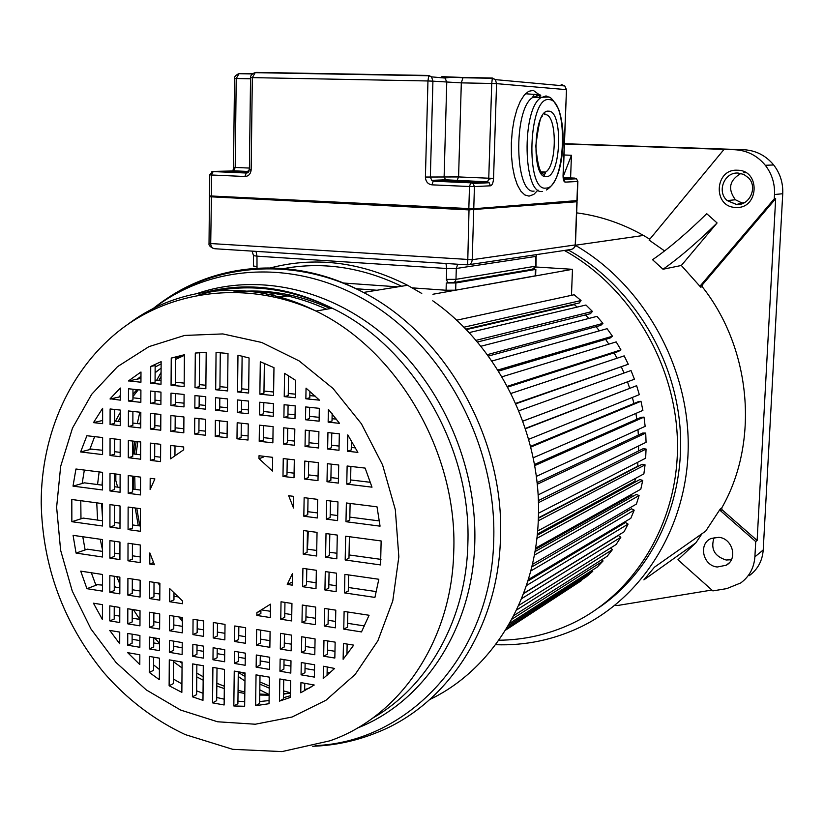 <?xml version="1.0" encoding="UTF-8"?>
<svg xmlns="http://www.w3.org/2000/svg" width="824" height="824" viewBox="0 0 824 824"><rect width="100%" height="100%" fill="white"/><g stroke="black" fill="none" stroke-linecap="round" stroke-linejoin="round"><path stroke-width="1.24" d="M717.086 222.954L706.724 213.694C686.701 233.305 668.645 248.642 652.546 259.714L663.021 269.242C679.038 258.056 697.053 242.627 717.086 222.954L681.335 265.472L700.668 287.123L702.244 286.731L702.275 284.939L775.662 198.697L774.272 198.842L700.699 285.331L700.668 287.123M664.597 250.939L649.075 240.072L724.049 149.381L734.699 149.731C747.059 150.39 757.266 155.571 765.3 165.274C771.882 173.812 774.951 183.567 774.509 194.526L774.272 198.842M677.946 559.774L695.909 542.789L643.884 579.869L654.452 567.19L705.735 531.089L720.217 509.047L720.557 510.777L755.721 541.584L754.887 556.839C754.053 567.901 749.335 576.604 740.755 582.929L726.768 588.614L712.853 590.89L677.946 559.774M755.721 541.584L757.122 540.462L722.051 509.757L721.711 508.017C759.419 442.519 751.673 349.16 702.244 286.731M663.021 269.242L681.335 265.472M649.796 239.197L643.493 235.448C622.202 223.438 599.924 215.909 576.656 212.86M575.389 245.346C641.834 283.744 687.71 363.26 688.225 443.415C688.699 523.621 644.564 596.061 580.92 626.848C553.79 639.826 525.341 645.769 495.574 644.708M599.481 607.247C653.288 570.311 685.877 499.808 679.954 426.564C673.919 353.362 629.474 283.919 568.436 250.084L568.107 249.899M711.905 590.046L617.361 605.527L615.034 605.197M749.274 575.657C757.74 569.405 762.385 560.845 763.22 549.958L782.738 193.733C783.181 182.959 780.163 173.38 773.684 164.975C765.774 155.437 755.742 150.349 743.567 149.71L564.45 143.726M731.382 559.733L726.16 560.021C714.387 556.313 710.391 548.805 714.151 537.505M742.846 203.404L735.399 199.758C727.52 188.964 729.374 180.188 740.941 173.442M743.681 172.803L745.833 172.669M564.45 143.984L724.049 149.381M757.122 540.462L775.662 198.697M695.909 542.789L701.976 533.736M718.806 537.33L711.246 538.443C698.093 543.603 702.81 565.82 717.292 567.005L726.243 565.223C738.088 559.053 732.567 538.34 718.806 537.33M564.038 154.994L571.454 155.262L570.589 177.933M570.579 178.293L570.548 179.076M569.693 201.602L569.672 202.323M563.255 176.429L571.454 155.262M564.337 250.465L564.667 250.64C630.782 287.205 676.926 365.516 677.503 444.651C678.08 523.827 633.841 595.124 570.507 624.242C547.651 634.686 523.765 640.011 498.839 640.227M571.475 295.322L572.474 269.314L535.796 266.997M505.493 630.206L581.641 580.487L505.946 629.474M506.678 628.29L586.431 576.738L592.765 571.289L592.034 570.393M509.582 623.335L597.225 567.067L603.065 560.969L601.819 559.681M513.754 615.621L607.144 556.293L612.448 549.608L610.574 547.97M518.615 605.506L616.105 544.52L620.812 537.289L618.35 535.476L523.518 593.651M523.611 593.393L624.015 531.82L628.084 524.105L625.488 522.509L527.865 581.054M622.676 524.188L621.832 523.662M528.308 579.602L630.813 518.296L634.202 510.149L631.483 508.789L531.768 566.964M628.454 510.55L626.724 509.685M532.356 564.45L636.427 504.051L639.105 495.543L636.283 494.431L534.941 551.647M632.966 496.306L631.184 495.605L631.544 494.39M535.518 548.176L640.794 489.209L642.73 480.413L639.846 479.558L537.186 535.342M636.118 481.577L634.871 481.216L635.438 478.425M537.598 531.027L643.874 473.882L645.058 464.86L642.123 464.283L538.35 518.265M637.827 466.508L637.776 462.243M538.463 513.218L645.645 458.206L646.057 449.039L643.091 448.73L538.319 500.642M638.518 450.996L638.621 445.938M538.051 494.946L646.067 442.313L645.707 433.074L642.73 433.043L537.021 482.658M638.353 435.103L637.982 429.623M536.28 476.416L645.151 426.327L644.008 417.109L641.062 417.356L534.426 464.509M636.808 419.231L635.891 413.411M533.138 457.814L642.885 410.393L640.979 401.267L638.075 401.793L530.512 446.381M633.883 403.523L632.379 397.436M528.627 439.326L639.3 394.644L636.633 385.694L525.3 428.459M629.629 388.104L627.497 381.852M522.787 421.177L634.418 379.225L631.019 370.522L518.801 410.836M624.046 373.025L621.409 367.061M515.814 403.832L628.269 364.26L624.18 355.875L510.942 393.46M617.063 358.244L614.107 352.847M507.677 387.105L618.443 351.457L620.936 349.881L616.177 341.898L501.919 376.815M608.823 344.144L605.619 339.354M491.835 361.046L607.082 328.683L612.459 336.213L610.12 338.015L498.479 371.14M599.388 330.846L596.04 326.675M488.313 356.081L600.768 325.387L602.931 323.368L596.978 316.364L480.814 346.276M588.81 318.466L585.421 314.933M477.333 342.042L590.458 313.666L592.425 311.441L585.957 305.024L469.011 332.639M577.171 307.094L574.328 304.612L574.791 303.984M465.704 329.157L579.282 302.954L581.044 300.544L574.112 294.755L456.599 320.227M572.474 269.314L432.94 294.25M355.947 288.74L377.021 290.244M592.765 571.289L508.171 625.787M603.065 560.969L511.869 619.195M612.448 549.608L516.514 610.048M620.812 537.289L521.52 598.729M628.084 524.105L526.392 585.606M634.202 510.149L530.749 571.001M639.105 495.543L534.302 555.17M631.184 495.605L535.312 549.464M642.73 480.413L536.857 538.371M634.871 481.216L537.32 534.055M645.058 464.86L538.257 520.809M637.323 466.405L538.36 517.843M646.057 449.039L538.391 502.702M645.707 433.074L537.186 484.265M644.008 417.109L534.632 465.663M640.979 401.267L530.697 447.113M636.633 385.694L525.403 428.768M634.418 379.225L522.777 421.136M628.269 364.26L515.628 403.42M620.936 349.881L507.265 386.332M612.459 336.213L497.778 370.038M602.931 323.368L487.283 354.67M592.425 311.441L475.912 340.374M466.178 329.651L574.328 304.612M581.044 300.544L463.83 327.241M117.657 487.139L115.824 480.629L115.834 474.016M109.839 575.585L109.819 592.291L119.83 593.867L119.871 577.119L109.839 575.585M109.901 540.626L109.87 558.095L119.913 559.589L119.954 542.079L109.901 540.626M109.953 504.618L109.922 527.041L119.985 528.452L120.036 505.967L109.953 504.618M110.004 473.285L109.973 490.939L120.077 492.258L120.119 474.552L110.004 473.285M110.055 438.419L110.035 455.497L120.16 456.723L120.201 439.604L110.055 438.419M110.107 408.972L110.076 424.504L120.232 425.648L120.273 410.074L110.107 408.972M110.117 398.754L120.294 400.155L120.325 388.032L110.117 398.754L114.649 398.085L110.117 399.084M127.751 633.44L127.72 645.213L139.864 647.293L139.915 635.479L127.751 633.44M127.823 608.74L127.782 623.85L139.956 625.859L140.018 610.708L127.823 608.74M127.916 578.355L127.864 595.134L140.07 597.05L140.142 580.23L127.916 578.355M128.029 543.232L127.978 560.784L140.214 562.596L140.276 544.994L128.029 543.232M128.132 507.048L128.07 529.585L140.338 531.295L140.43 508.696L128.132 507.048M128.235 475.572L128.184 493.319L140.482 494.925L140.554 477.127L128.235 475.572M128.338 440.552L128.286 457.701L140.626 459.195L140.698 441.983L128.338 440.552M128.431 410.96L128.379 426.564L140.75 427.955L140.822 412.299L128.431 410.96M128.493 388.763L128.462 401.02L140.852 402.339L140.904 390.04L128.493 388.763M128.523 380.873L140.935 382.233L140.976 371.995L128.523 380.873L133.004 380.049L128.523 380.987M149.422 637.065L149.371 648.91L159.506 650.641L159.568 638.775L149.422 637.065M149.546 612.242L149.474 627.435L159.619 629.114L159.712 613.88L149.546 612.242M149.69 581.682L149.608 598.554L159.784 600.16L159.887 583.248L149.69 581.682M150.359 443.106L150.277 460.369L160.567 461.605L160.67 444.311L150.359 443.106M150.504 413.349L150.432 429.047L160.752 430.21L160.835 414.472L150.504 413.349M150.617 391.039L150.555 403.358L160.896 404.45L160.968 392.1L150.617 391.039M150.73 366.433L150.648 383.201L161.01 384.242L161.133 361.664L150.73 366.433L155.149 365.557L155.067 382.264L150.648 383.201M169.414 640.423L169.342 652.32L182.135 654.514L182.228 642.576L169.414 640.423M169.579 615.466L169.476 630.741L182.3 632.853L182.413 617.536L169.579 615.466M170.867 415.564L170.774 431.333L183.803 432.806L183.927 416.975L170.867 415.564M171.021 393.13L170.939 405.511L183.999 406.901L184.092 394.469L171.021 393.13M171.248 358.059L171.062 385.251L184.154 386.569L184.391 354.732L171.248 358.059L175.605 357.214L175.43 384.293L171.062 385.251M192.857 644.347L192.754 656.326L203.363 658.139L203.466 646.129L192.857 644.347M193.063 619.257L192.94 634.614L203.559 636.365L203.703 620.966L193.063 619.257M194.752 418.149L194.618 434.021L205.423 435.237L205.567 419.323L194.752 418.149M194.938 395.582L194.835 408.045L205.67 409.188L205.784 396.694L194.938 395.582M195.298 353.063L195.01 387.661L205.856 388.753L206.196 352.322L195.298 353.063M213.097 647.746L212.973 659.777L224.612 661.765L224.736 649.703L213.097 647.746M213.354 622.522L213.2 637.961L224.849 639.877L225.024 624.396L213.354 622.522M215.383 420.384L215.219 436.339L227.074 437.678L227.249 421.672L215.383 420.384M215.61 397.704L215.486 410.228L227.362 411.485L227.506 398.919L215.61 397.704M216.063 352.414L215.692 389.742L227.589 390.937L228.001 353.496L216.063 352.414M234.469 651.331L234.335 663.423L245.171 665.277L245.325 653.154L234.469 651.331M234.778 625.972L234.593 641.494L245.449 643.286L245.645 627.723L234.778 625.972M237.178 422.753L236.982 438.79L248.034 440.037L248.24 423.948L237.178 422.753M237.446 399.939L237.291 412.536L248.364 413.71L248.529 401.072L237.446 399.939M237.971 355.206L237.539 391.936L248.632 393.048L249.075 357.977L237.971 355.206M256.305 654.998L256.14 667.152L269.53 669.438L269.706 657.243L256.305 654.998M256.655 629.495L256.439 645.099L269.86 647.314L270.087 631.658L256.655 629.495M259.436 425.163L259.21 441.293L272.868 442.828L273.104 426.647L259.436 425.163M259.745 402.225L259.57 414.894L273.259 416.336L273.444 403.626L259.745 402.225M260.302 361.726L259.859 394.171L273.558 395.551L273.97 367.648L260.302 361.726M280.139 658.994L279.954 671.22L290.8 673.074L290.996 660.807L280.139 658.994M280.541 633.347L280.294 649.034L291.16 650.836L291.418 635.098L280.541 633.347M281.036 601.788L280.757 619.215L291.655 620.925L291.943 603.456L281.036 601.788M283.26 458.566L282.982 476.406L294.014 477.735L294.312 459.854L283.26 458.566M283.744 427.8L283.487 444.023L294.549 445.269L294.817 429.005L283.744 427.8M284.105 404.718L283.899 417.469L294.992 418.644L295.198 405.861L284.105 404.718M284.589 373.334L284.228 396.622L295.332 397.734L295.62 380.348L284.589 373.334M306.044 388.125L305.858 398.795L319.475 400.165L306.044 388.125M319.094 421.188L319.331 408.333L305.714 406.932L305.498 419.746L319.094 421.188M318.6 447.978L318.898 431.611L305.313 430.138L305.034 446.454L318.6 447.978M317.992 480.639L318.322 462.645L304.777 461.069L304.468 479.002L317.992 480.639M317.302 517.977L317.652 499.375L304.149 497.675L303.819 516.215L317.302 517.977M316.612 555.984L317.044 532.366L303.572 530.563L303.17 554.099L316.612 555.984M316.004 588.676L316.344 570.29L302.923 568.364L302.604 586.688L316.004 588.676M315.345 624.654L315.664 607.082L302.284 605.032L301.986 622.553L315.345 624.654M314.789 654.73L315.077 638.909L301.738 636.756L301.46 652.536L314.789 654.73M314.377 677.101L314.603 664.772L301.285 662.537L301.079 674.825L314.377 677.101M323.966 640.341L323.667 656.203L334.832 658.046L335.152 642.143L323.966 640.341M324.574 608.452L324.244 626.055L335.44 627.826L335.79 610.162L324.574 608.452M325.284 571.578L324.934 590.005L336.161 591.663L336.532 573.185L325.284 571.578M326.016 533.571L325.562 557.23L336.82 558.806L337.294 535.085L326.016 533.571M326.644 500.498L326.294 519.141L337.593 520.614L337.964 501.929L326.644 500.498M327.355 463.696L327.004 481.731L338.345 483.101L338.705 465.014L327.355 463.696M327.942 432.59L327.633 448.998L339.004 450.275L339.334 433.826L327.942 432.59M328.395 409.363L328.148 422.146L339.539 423.351L328.395 409.363M102.423 619.545L102.444 604.651L93.442 603.199L102.423 619.545M80.721 571.135L86.932 588.686L102.454 591.127L102.475 574.462L80.721 571.135M73.079 535.342L76.055 553.079L102.485 557.003L102.506 539.566L73.079 535.342M71.812 499.498L71.853 521.705L102.516 526L102.537 503.618L71.812 499.498M75.952 469.011L73.006 486.129L102.557 489.971L102.567 472.348L75.952 469.011M86.891 435.731L80.628 451.943L102.588 454.601L102.609 437.554L86.891 435.731M347.779 434.876L347.44 451.222L357.873 452.397L347.779 434.876M371.995 487.169L365.135 468.094L347.131 466.003L346.76 484.11L371.995 487.169M380.06 526.155L377.021 506.832L346.368 502.98L345.977 521.705L380.06 526.155M380.575 564.934L381.141 540.956L345.678 536.208L345.184 559.98L380.575 564.934M374.92 597.41L378.813 579.262L344.885 574.39L344.504 592.899L374.92 597.41M361.499 631.926L369.08 615.26L344.113 611.439L343.752 629.134L361.499 631.926M109.798 605.836L109.777 620.874L119.758 622.532L119.799 607.453L109.798 605.836M343.124 659.282L353.712 645.13L343.454 643.482L343.124 659.282M102.629 408.292L93.483 422.63L102.619 423.66L102.629 408.292M334.626 668.46L323.471 666.256L323.235 678.513L334.626 668.46M314.232 685.012L300.945 682.612L300.76 692.778L314.232 685.012M290.398 697.392L290.666 680.84L279.83 678.966L279.48 701.121L290.398 697.392M269.026 703.706L269.417 677.163L256.037 674.856L255.615 705.694L269.026 703.706M244.646 706.281L245.068 672.961L234.243 671.086L233.831 705.972L244.646 706.281M224.128 704.973L224.519 669.407L212.901 667.399L212.541 702.862L224.128 704.973M202.972 700.359L203.291 665.74L192.692 663.907L192.414 696.805L202.972 700.359M181.857 692.356L182.083 662.074L169.291 659.859L169.126 685.753L181.857 692.356M159.341 679.676L159.454 658.16L149.329 656.409L149.257 672.405L159.341 679.676M139.802 664.546L139.833 654.771L127.689 652.67L139.802 664.546M119.707 643.75L119.737 632.09L109.757 630.422L119.707 643.75M293.704 496.367L288.668 495.729L293.519 508.006L293.704 496.367M292.242 585.153L292.438 573.659L287.246 584.412L292.242 585.153M259.014 455.744L258.983 458.608L272.445 471.04L272.651 457.33L259.014 455.744M270.293 617.557L270.488 604.177L256.882 612.654L256.841 615.446L270.293 617.557M170.681 445.475L170.589 458.834L183.68 449.791L183.701 446.989L170.681 445.475M182.516 603.735L182.537 601.005L169.754 588.655L169.672 601.716L182.516 603.735M150.195 478.332L150.133 489.569L154.881 478.919L150.195 478.332M149.783 564.018L154.428 564.708L149.834 552.925L149.783 564.018L153.491 562.617M429.871 699.473C491.619 670.046 535.847 599.553 538.329 519.027C542.099 435.154 498.891 346.832 432.765 300.801M421.754 293.447L407.55 285.279C360.397 261.496 313.779 255.955 267.687 268.645M268.995 694.498L259.807 689.832M244.965 681.036L238.229 676.494M203.466 646.582L202.962 646.047M133.375 453.931L134.518 441.273M137.289 423.567L139.822 412.196M281.19 269.067C321.195 261.167 361.334 266.894 401.587 286.247M233.326 292.108C265.658 288.472 297.979 293.962 330.28 308.578M326.551 309.227C296.125 295.404 265.575 289.708 234.912 292.129M132.942 397.817L140.873 398.651M154.974 400.134L160.917 400.752M175.306 402.267L184.03 403.173M199.14 404.759L205.701 405.449M219.73 406.922L227.403 407.726M241.473 409.198L248.415 409.919M263.69 411.526L273.311 412.536M287.947 414.07L295.054 414.812M309.474 416.326L319.156 417.335M332.062 418.695L336.614 419.169M120.304 396.55L119.212 396.684M102.464 585.102L96.367 584.607M96.295 584.422L95.677 584.649M102.588 450.254L89.919 449.059M132.118 639.28L139.895 640.598M153.717 642.936L159.537 643.915M173.637 646.304L182.186 647.746M196.998 650.249L203.425 651.341M217.165 653.659L224.684 654.926M238.466 657.264L245.253 658.407M260.219 660.941L269.633 662.527M283.961 664.947L290.913 666.122M305.024 668.511L314.5 670.118M327.128 672.25L330.074 672.745M311.184 686.959L304.643 690.193M290.419 695.703L283.446 697.722M269.077 700.575L259.653 701.533M244.707 701.677L237.93 701.193M224.2 699.174L216.712 697.485M203.034 693.303L196.637 690.852M181.919 683.92L173.421 679.048M159.393 669.479L153.604 664.906M212.541 702.862L216.671 700.647L217.011 668.11M192.414 696.805L196.606 694.632L196.864 664.628M169.126 685.753L173.38 683.642L173.545 660.591M149.257 672.405L153.573 670.345L153.645 657.161M300.76 692.778L304.643 690.553L304.767 683.271M279.48 701.121L283.425 698.876L283.724 679.635M255.615 705.694L259.622 703.449L260.013 675.536M233.831 705.972L237.899 703.737L238.291 671.787M114.227 615.219L119.779 616.125M132.19 618.154L139.977 619.432M153.831 621.687L159.66 622.645M173.782 624.952L182.351 626.353M197.183 628.774L203.621 629.835M217.392 632.08L224.921 633.306M238.723 635.572L245.531 636.684M260.518 639.125L269.953 640.67M284.311 643.019L291.274 644.152M305.416 646.469L314.912 648.014M327.561 650.085L334.966 651.3M346.956 653.257L347.852 653.401M301.079 674.825L304.952 672.672L305.127 663.176M279.954 671.22L283.899 669.088L284.043 659.643M256.14 667.152L260.157 665.05L260.291 655.657M234.335 663.423L238.414 661.353L238.527 652.011M212.973 659.777L217.124 657.727L217.217 648.437M192.754 656.326L196.957 654.297L197.039 645.058M169.342 652.32L173.617 650.332L173.679 641.134M149.371 648.91L153.697 646.943L153.748 637.797M127.72 645.213L132.108 643.266L132.139 634.171M109.757 630.731L110.292 630.504M327.231 666.884L327.066 675.381M81.566 518.626L83.234 518.1L102.526 520.768M114.402 522.416L119.995 523.199M132.51 524.929L140.358 526.021M82.781 536.733L85.14 549.948L87.385 549.175L102.495 551.39M114.34 553.131L119.923 553.955M132.407 555.788L140.234 556.931M114.279 586.946L119.84 587.811M132.283 589.757L140.09 590.973M153.975 593.136L159.825 594.042M173.977 596.246L177.644 596.823M262.053 609.976L270.385 611.274M284.774 613.519L291.758 614.611M305.941 616.816L315.458 618.299M328.137 620.276L335.564 621.44M347.594 623.315L364.476 625.941M306.569 581.353L316.117 582.764M328.827 584.628L336.285 585.72M348.346 587.491L376.372 591.611M308.279 531.192L307.476 549.186L316.704 550.463M329.466 552.235L336.934 553.264M349.026 554.943L380.966 559.372M307.795 511.683L317.405 512.919M330.197 514.578L337.696 515.546M349.829 517.111L379.421 520.933M287.02 472.327L294.086 473.172M308.444 474.892L318.074 476.045M330.918 477.59L338.437 478.487M350.612 479.939L370.45 482.318M272.641 458.237L271.353 457.186M114.598 421.033L120.242 421.661M132.849 423.072L140.77 423.958M154.84 425.524L160.773 426.183M175.131 427.79L183.834 428.758M198.914 430.437L205.464 431.168M219.462 432.734L227.125 433.589M241.164 435.154L248.086 435.927M263.33 437.626L272.929 438.698M287.535 440.325L294.621 441.108M309.01 442.715L318.672 443.796M331.547 445.228L339.086 446.072M351.292 447.432L355.494 447.906M114.536 451.686L120.17 452.355M132.746 453.859L140.647 454.807M154.685 456.486L160.598 457.196M84.347 470.061L82.153 483.503L84.419 482.843L102.557 485.192M114.474 486.727L120.088 487.447M132.633 489.075L140.502 490.084M128.07 529.585L132.499 528.071L132.561 507.646M109.922 527.041L114.402 525.547L114.433 505.215M83.234 518.1L71.853 521.705M80.979 518.811L80.783 500.704M127.978 560.784L132.386 559.156L132.437 543.871M109.87 558.095L114.34 556.488L114.371 541.275M85.14 549.948L76.055 553.079M98.159 584.432L95.934 585.277L91.33 572.752M169.672 601.716L173.957 599.913L173.998 593.29M149.608 598.554L153.954 596.782L154.026 582.352M127.864 595.134L132.273 593.373L132.324 579.025M109.819 592.291L114.268 590.551L114.299 576.275M95.934 585.277L86.932 588.686M323.667 656.203L327.478 654.101L327.736 640.948M301.46 652.536L305.344 650.466L305.58 637.374M280.294 649.034L284.249 646.995L284.455 633.975M256.439 645.099L260.466 643.081L260.642 630.144M234.593 641.494L238.682 639.506L238.836 626.631M213.2 637.961L217.351 635.994L217.485 623.181M192.94 634.614L197.142 632.678L197.255 619.926M169.476 630.741L173.761 628.825L173.843 616.156M149.474 627.435L153.81 625.55L153.872 612.943M127.782 623.85L132.18 621.986L132.221 609.451M109.777 620.874L114.217 619.04L114.237 606.557M347.151 644.08L346.935 654.596M256.841 615.446L260.878 613.55L260.909 610.769L257.49 612.376M343.752 629.134L347.512 627.136L347.831 612.005M324.244 626.055L328.065 624.087L328.354 609.029M301.986 622.553L305.879 620.606L306.137 605.63M280.757 619.215L284.723 617.289L284.96 602.385M292.293 582.125L287.246 584.412M306.786 568.921L306.507 584.886L302.604 586.688M344.504 592.899L348.274 591.055L348.614 574.925M324.934 590.005L328.766 588.171L329.075 572.114M307.455 531.089L307.074 552.42L303.17 554.099M345.184 559.98L348.964 558.26L349.417 536.712M325.562 557.23L329.394 555.531L329.816 534.086M308.032 498.159L307.743 514.691L303.819 516.215M345.977 521.705L349.767 520.15L350.118 503.454M326.294 519.141L330.136 517.596L330.465 500.982M258.983 458.608L263.052 457.33L263.072 456.218M346.76 484.11L350.55 482.699L350.89 466.436M327.004 481.731L330.867 480.33L331.176 464.139M304.468 479.002L308.392 477.632L308.681 461.522M282.982 476.406L286.979 475.046L287.236 459.03M351.436 440.778L351.24 449.945L347.44 451.222M102.619 420.467L93.483 422.63M110.076 424.504L114.598 423.412L114.618 409.466M128.379 426.564L132.849 425.452L132.891 411.444M150.432 429.047L154.83 427.924L154.902 413.833M170.774 431.333L175.11 430.2L175.213 416.027M194.618 434.021L198.893 432.858L199.017 418.613M215.219 436.339L219.431 435.165L219.586 420.848M236.982 438.79L241.133 437.596L241.308 423.196M259.21 441.293L263.299 440.088L263.495 425.606M283.487 444.023L287.494 442.797L287.731 428.233M305.034 446.454L308.969 445.207L309.227 430.561M327.633 448.998L331.495 447.731L331.784 433.012M92.02 448.987L89.754 449.574L94.626 436.627M150.277 460.369L154.665 459.123L154.747 443.621M128.286 457.701L132.736 456.475L132.788 441.067M110.035 455.497L114.536 454.282L114.567 438.945M89.754 449.574L80.628 451.943M175.007 445.98L174.946 455.291M128.184 493.319L132.623 491.949L132.674 476.128M109.973 490.939L114.464 489.59L114.495 473.852M82.153 483.503L73.006 486.129M154.562 478.878L154.562 479.517M137.845 378.7L139.534 378.659L137.33 379.122L140.966 376.3M155.149 367.051L161.123 363.889M175.605 357.801L184.391 355.082M120.304 396.756L118.883 397.075L120.304 395.427M332.154 413.7L332.021 420.992L328.148 422.146M305.498 419.746L309.433 418.613L309.639 407.334M283.899 417.469L287.916 416.347L288.091 405.13M259.57 414.894L263.659 413.792L263.814 402.637M237.291 412.536L241.453 411.454L241.587 400.361M215.486 410.228L219.709 409.157L219.823 398.126M194.835 408.045L199.12 406.994L199.212 396.014M170.939 405.511L175.285 404.481L175.358 393.573M150.555 403.358L154.963 402.339L155.015 391.482M128.462 401.02L132.932 400.011L132.973 389.227M118.883 397.075L114.649 398.002M305.858 398.795L309.803 397.745L309.917 391.328M284.228 396.622L288.246 395.592L288.565 375.723M259.859 394.171L263.948 393.161L264.36 363.322M237.539 391.936L241.7 390.926L242.122 356.133M215.692 389.742L219.915 388.753L220.296 352.682M195.01 387.661L199.295 386.683L199.593 352.662M137.33 379.122L133.004 380.019M139.534 378.659L140.956 378.803M155.077 380.204L161.03 380.801M175.44 382.233L184.174 383.108M199.315 384.612L205.887 385.261M219.936 386.662L227.63 387.424M241.72 388.835L248.673 389.525M263.979 391.05L273.609 392.008M288.276 393.47L295.394 394.171M309.845 395.613L315.376 396.159M240.052 73.47L237.992 73.985M492.361 78.012L491.732 83.461L461.316 82.874L458.577 176.933L488.756 178.211L491.732 83.461L496.563 83.646L495.368 79.629L492.361 78.012L463.685 77.497L462.944 77.755L461.316 82.874L432.919 81.164L431.56 76.879L428.768 75.458L427.955 80.968L252.329 77.621L255.193 72.666L256.686 72.409L428.727 75.458M563.328 85.83L561.165 84.409L564.811 85.964L566.273 89.641L496.563 83.646L493.555 178.303L488.756 178.211L488.673 179.138L493.555 178.303M563.595 179.107L565.14 182.125C563.74 181.785 563.049 179.591 563.06 175.533L563.225 175.502M250.537 78.785L236.22 78.507L235.201 167.457L233.522 167.334L233.037 170.517L233.831 170.836L233.037 170.97M233.522 167.334L234.521 78.517L236.22 78.507L239.053 73.697L252.721 73.686M256.264 72.409L253.988 73.006M210.295 195.947L468.835 208.565L469.495 186.512L431.961 184.844C427.872 184.205 425.689 181.61 425.411 177.047L458.577 176.933L456.99 180.652L447.35 180.487L445.547 179.807L444.126 176.666L446.762 82.307L445.156 78.064L441.891 76.622M211.727 171.835L213.262 171.413L211.356 174.997L244.903 176.49C248.457 176.285 250.527 174.152 251.145 170.084L249.363 170.012M213.375 248.467C209.976 246.747 208.523 245.078 209.038 243.441L472.214 259.714C471.894 263.041 470.37 264.751 467.661 264.864L469.041 209.131L576.934 200.603L577.676 181.507L565.14 182.125M210.614 195.999L211.438 196.194L210.707 243.667C210.893 246.798 212.304 248.498 214.94 248.745L467.579 264.864M469.34 264.617L569.92 249.631C573.185 249.281 574.946 247.725 575.234 244.955L576.893 201.746L468.794 209.883L209.471 196.74L211.438 196.215L469.021 209.111M534.014 268.871L535.415 269.469L455.878 282.951L446.289 283.003L446.083 290.244L455.672 290.182L535.621 275.772M446.392 279.377L447.782 282.756L453.303 282.694L455.198 281.54L455.981 279.336L535.528 266.204L535.878 256.418L456.3 268.469L455.981 279.336L446.392 279.377L446.701 268.49L256.975 256.161L257.016 268.119M534.323 268.665L535.971 266.07L532.376 269.273L453.952 282.498M446.083 290.244L412.34 287.875M397.858 286.855L342.568 282.962M737.562 170.228C714.439 168.508 712.554 207.226 735.667 207.411C758.852 209.451 760.943 170.228 737.562 170.228M735.399 199.758L727.201 200.582L736.45 204.517C749.49 205.866 757.956 187.439 748.656 177.984L743.887 174.461L738.17 173.061C724.347 171.876 716.509 191.734 727.201 200.582L736.553 204.476L744.958 202.354M721.711 508.017L720.217 509.047M734.699 149.731L743.567 149.71M782.738 193.733L774.509 194.526M754.887 556.839L763.22 549.958M722.051 509.757L720.557 510.777M700.699 285.331L702.275 284.939M134.755 476.396L135.033 489.384M136.042 454.261L137.814 441.654M158.764 380.575L161.051 376.517M275.401 297.124L292.51 295.6M290.47 692.799L283.549 690.893M269.283 685.97L259.921 681.984M245.058 674.341L241.669 672.363M182.403 618.948L181.187 617.341M139.822 525.939L136.753 508.212M265.915 295.177L278.574 292.953M398.837 556.839L395.324 509.696L382.594 464.963L361.406 423.773L333.02 388.454L299.122 360.902L261.692 342.465L222.83 333.926L184.597 335.44L148.928 346.647L117.482 366.68L91.649 394.336L72.481 428.109L60.667 466.333L56.619 507.244L60.626 550.278L72.244 591.014L90.949 628.959L115.978 662.444L146.301 689.935L180.662 710.082L217.557 721.773L255.296 724.224L292.067 717.024L325.974 700.235L355.144 674.454L377.886 640.773L392.78 600.871L398.837 556.839M453.684 553.604C451.089 642.256 399.012 717.076 329.868 740.817L281.963 751.601L232.698 749.315L185.297 734.617C154.17 719.98 126.999 699.298 103.773 672.559C63.438 623.037 42.58 566.541 41.2 503.073C41.097 433.506 70.617 367.205 122.858 327.931C175.121 288.997 249.651 280.582 315.973 311.07C397.786 350.221 457.897 453.447 453.736 551.936L453.684 553.604M128.245 324.079C179.138 285.485 251.526 278.625 315.973 311.07L332.227 308.238C286.618 286.546 241.988 282.168 198.357 295.105M372.561 718.198C427.738 686.938 465.869 620.225 467.836 544.788L467.867 543.665C471.606 447.185 412.577 346.523 332.227 308.238C290.079 287.288 248.518 281.787 207.555 291.727M197.75 293.313C257.418 273.002 330.043 288.297 386.147 337.026C442.076 385.869 476.818 465.57 474.809 541.883L474.779 543.016C472.657 628.743 423.711 702.244 357.307 728.107M315.201 745.596C408.436 742.136 490.764 654.843 493.679 541.625L493.72 540.503C496.872 448.73 447.803 353.166 374.776 305.889C301.646 258.53 213.55 262.135 153.779 308.269M156.323 306.353C211.583 262.166 292.788 254.369 363.466 292.448C445.887 334.791 504.978 439.213 500.456 538.762L500.415 539.895C497.624 629.464 445.897 705.931 376.29 732.804C355.844 741.034 334.657 745.524 312.708 746.266M244.81 693.458L238.043 692.201M224.313 688.596L216.825 686.021M203.157 680.171L196.761 676.895M182.042 667.924L173.534 661.754M132.788 618.258L132.19 617.382M115.288 587.1L114.289 584.844M102.495 549.896L100.219 539.236M97.572 520.088L96.758 502.846M97.551 484.543L99.138 471.915M115.484 421.136L120.263 412.453M132.952 394.253L136.897 389.628M155.118 372.53L161.102 368.143M175.594 359.429L184.391 355.319M309.299 688.112L304.653 689.626M290.47 693.077L283.497 694.158M269.149 695.209L259.735 695.044M563.472 178.602L574.74 178.108L575.44 178.849M473.357 209.152L576.46 201.077L577.13 200.572L577.871 181.486L576.512 178.798L574.74 178.108L563.328 177.634M251.145 170.084L252.329 77.621L250.548 77.631C250.383 75.623 251.928 73.964 255.193 72.666L428.521 75.746L431.56 76.869L445.156 78.064C448.719 77.271 454.642 77.168 462.944 77.755L492.196 78.28L495.368 79.629L564.811 85.964L566.479 89.672L563.266 175.522L564.275 180.137L563.956 179.364L576.512 178.798L577.871 181.486M463.562 77.497L442.478 76.673M447.35 180.487L433.62 181.033L471.101 182.671L473.1 183.474L474.428 186.595L490.476 185.802C492.124 185.349 493.143 183.01 493.535 178.798M431.961 184.844L433.197 181.187L431.786 180.343L433.197 181.187L470.7 182.825L469.495 186.512L474.428 186.595L473.769 208.616L468.835 208.565L469.041 209.111M563.06 175.533L566.479 89.672M540.822 95.852L533.262 90.372L528.617 91.34L524.342 94.976L520.377 101.105L516.926 109.438L514.166 119.562L512.271 130.934L511.344 142.954L511.416 154.984L512.497 166.376L514.506 176.521L517.338 184.916L520.84 191.147L524.806 194.938L529.039 196.133L533.777 194.412L538.031 190.056M209.481 195.515L209.677 174.853L211.356 174.997L211.49 196.194M248.848 171.639L233.367 170.959L213.262 171.413L247.663 172.855M248.652 171.948L244.46 171.732C229.577 171.351 226.24 171.454 234.438 172.031L235.448 172.072M249.415 168.065L235.201 167.457L233.831 170.836L248.93 171.495M251.155 169.61L249.394 169.476L250.548 77.641M425.411 177.047L427.955 80.968L432.919 81.164L430.344 177.15L431.786 180.343L445.547 179.807L487.571 181.826L488.673 179.138M490.476 185.802L489.168 182.753L473.1 183.474L470.7 182.825L487.571 181.826L489.168 182.753L487.2 181.96L456.99 180.652M464.942 181.321L463.871 181.27C448.915 180.899 446.34 181.033 456.146 181.692L457.227 181.733C472.276 182.114 474.84 181.97 464.942 181.321M542.676 173.576L542.738 171.948M544.788 114.639L544.86 112.703M541.801 172.803L545.684 172.062C557.354 165.274 557.065 113.939 545.241 114.649M546.291 176.655C561 177.531 563.503 110.674 548.65 111.178C533.489 108.675 531.058 179.148 546.291 176.655M549.072 99.611C569.044 99.395 565.645 188.892 545.879 188.088C525.187 191.94 528.462 95.831 549.072 99.611M546.528 96.047L549.999 97.716M542.491 191.456L542.233 191.467C523.24 194.989 521.438 110.303 540.616 97.85L545.91 95.965M537.712 95.79L532.366 97.654C513.012 110.086 514.928 194.598 534.096 191.096M244.903 176.49L246.283 173.019L248.014 172.628M473.161 209.162L473.728 209.935L472.214 259.714L575.42 244.903L577.088 201.715L576.398 201.077M455.878 282.951L455.672 290.182M535.178 275.978L535.415 269.469M256.017 251.372L256.975 256.161L253.535 255.636L253.401 265.998L256.841 266.554M457.732 264.236L456.3 268.469L446.701 268.49L445.969 263.484M535.971 266.008L536.166 254.657M575.399 245.233L643.493 235.448M773.684 164.975L765.3 165.274M726.243 565.223L729.147 562.916M564.667 250.64L568.436 250.084M279.068 293.025L266.255 295.229M161.071 372.448L156.612 380.358M140.78 420.384L139.864 423.855M136.156 441.458L134.446 454.065M133.21 476.2L133.498 489.188M135.229 508.006L138.278 525.733M158.28 583.001L159.866 586.111M179.035 616.991L182.382 621.44M238.28 672.436L245.027 676.473M259.89 684.126L269.252 688.143M283.518 693.118L285.289 693.654M407.55 285.279L363.466 292.448C291.706 254.843 208.771 263.68 153.058 308.639M159.444 369.307L155.118 372.788M138.267 389.773L132.942 396.591M120.252 417.274L118.203 421.435M102.567 478.754L102.022 485.12M101.61 503.495L102.526 518.481M116.74 576.646L119.851 584.041M133.375 609.636L139.812 619.401M154.469 637.92L159.537 643.389M180.003 661.713L182.073 663.279M196.792 673.136L203.188 676.761M216.856 683.302L224.334 686.217M238.064 690.399L244.831 691.923M259.756 694.045L269.16 694.498M283.497 693.849L290.47 692.922M97.026 584.36L95.759 584.834M249.394 169.476L246.283 173.019L212.767 171.547L209.677 174.863M252.391 73.933L239.053 73.697C235.829 74.994 234.315 76.601 234.521 78.517M450.604 181.352L470.689 181.929M540.081 94.853L525.465 93.751M541.038 171.876L545.684 172.062L545.138 173.823C540.822 176.315 537.712 167.035 535.796 145.992C538.494 125.485 540.606 115.731 542.11 116.74L542.182 115.968M546.364 190.004C556.128 184.133 561.721 168.56 563.132 143.294C563.369 130.068 561.906 118.81 558.744 109.53C553.841 100.507 550.319 96.346 548.187 97.047L532.366 97.654L534.364 94.235L539.061 95.821M544.077 176.14L544.891 173.627M540.771 97.726L539.411 96.15M230.257 171.794L248.58 172.051M577.088 201.715L576.646 201.19L473.44 209.296L211.438 196.215M209.028 243.441L209.471 196.74M572.927 248.827C575.09 246.747 575.924 245.439 575.42 244.903M535.621 275.824L535.857 269.324M253.535 255.636L252.041 251.114M536.311 256.285L536.609 254.595"/></g></svg>
